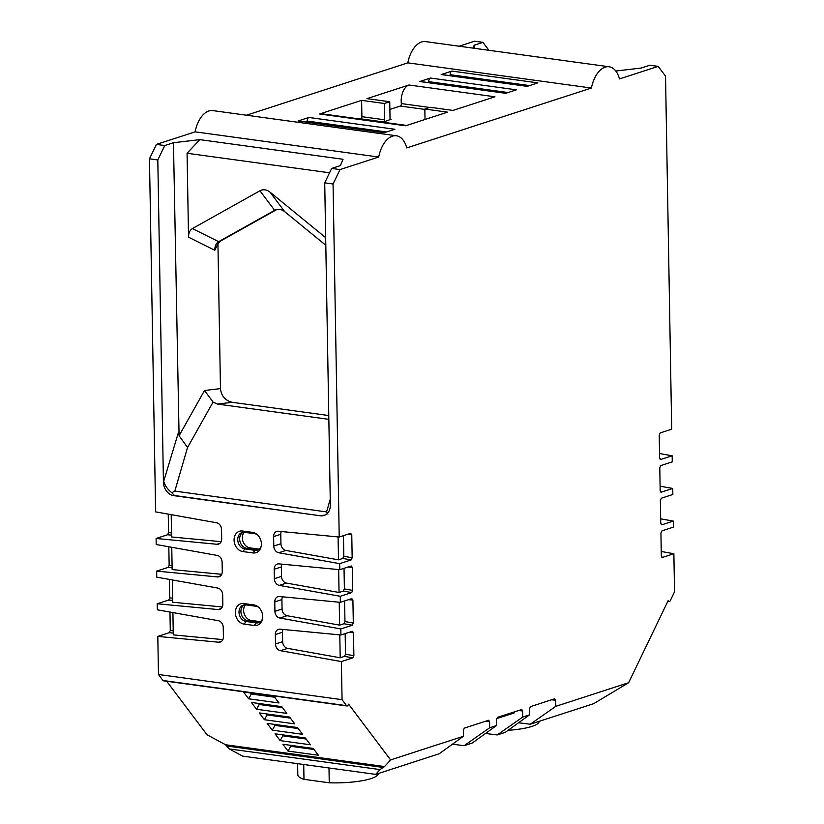 <?xml version="1.0" encoding="UTF-8"?>
<svg xmlns="http://www.w3.org/2000/svg" width="824" height="824" viewBox="0 0 824 824"><rect width="100%" height="100%" fill="white"/><g stroke="black" fill="none" stroke-linecap="round" stroke-linejoin="round"><path stroke-width="1.24" d="M496.491 718.672L514.135 712.956L514.114 711.946M283.034 629.454A6.19 4.923 -108 0 0 282.488 632.224L282.653 641.659A6.19 4.923 -108 0 0 287.638 648.375L340.199 657.768L344.483 656.378L345.524 654.215L345.163 633.605M339.797 634.871L340.199 657.768M282.467 596.813A6.19 4.923 -108 0 0 281.911 599.584L282.076 609.018A6.19 4.923 -108 0 0 287.061 615.724L339.622 625.128L343.917 623.727L344.957 621.564L344.597 600.964M339.231 602.231L339.622 625.128M281.89 564.162A6.19 4.923 -108 0 0 281.344 566.933L281.509 576.367A6.19 4.923 -108 0 0 286.494 583.083L339.055 592.477L343.351 591.086L344.391 588.923L344.03 568.313M338.654 569.58L339.055 592.477M281.324 531.521A6.19 4.923 -108 0 0 280.778 534.292L280.943 543.727A6.19 4.923 -108 0 0 285.928 550.442L338.489 559.836L342.774 558.445L343.814 556.282L343.454 535.672M338.087 536.939L338.489 559.836M259.21 549.144L249.981 547.878A9.136 7.261 72 0 1 243.08 541.687A9.136 7.261 72 0 1 244.141 532.273M276.977 209.481A12.391 9.847 -108 0 0 276.431 209.749L274.649 210.336A12.391 9.847 72 0 1 276.061 209.718A12.391 9.847 72 0 1 284.764 211.717L325.81 245.264M214.796 250.269C214.796 246.098 216.084 243.224 218.669 241.669L274.649 210.336L259.921 190.787L192.414 228.578C189.829 230.143 188.531 233.007 188.531 237.188L214.796 250.269L217.938 243.636L220.461 241.082L276.431 209.749M217.938 243.636L220.472 388.629L204.517 390.494L179.086 435.721L173.462 142.727L164.748 145.549L156.405 144.406L195.113 131.85L378.71 157.034A26.018 14.739 -82.2 0 1 396.426 135.775A26.018 14.739 -82.2 0 1 406.757 147.929L591.416 88.034A26.018 14.739 -82.2 0 1 609.132 66.775A26.018 14.739 -82.2 0 1 619.463 78.929L658.17 66.373L649.827 65.23L641.113 68.062L615.806 71.019M328.776 415.543L232.358 402.318C225.261 400.618 221.306 396.056 220.472 388.629M463.428 736.296L439.141 753.785L375.672 774.375L380.029 769.585L384.561 766.557L390.597 759.913L463.428 736.296L463.325 730.249L464.365 728.086L488.735 720.238L489.559 721.731L489.662 727.777L496.501 725.563L496.398 719.517L497.438 717.354L521.798 709.516L522.632 711.009L522.735 717.055L529.574 714.841L529.461 708.794L530.501 706.631L554.593 698.814L555.695 700.287L555.798 706.333L628.64 682.705L668.233 600.48L668.748 601.17A1.854 1.051 97.8 0 0 669.232 601.479A1.854 1.051 97.8 0 0 670.273 600.675L674.537 591.817L673.867 553.728L662.434 557.446L661.322 555.973L660.92 533.004L661.971 530.841L673.404 527.133L673.301 521.087L661.857 524.795L660.755 523.333L660.354 500.364L661.394 498.201L672.837 494.493L672.734 488.447L661.291 492.155L660.189 490.682L659.787 467.713L660.827 465.55L672.271 461.842L672.157 455.796L660.724 459.504L659.612 458.041L659.221 435.072L660.261 432.909L671.694 429.201L665.534 76.148L658.17 66.373M628.64 682.705L593.744 703.634L530.265 724.224L518.584 722.751M248.642 698.804L243.513 692.006L273.856 696.167L278.986 702.965L248.642 698.804L251.341 694.014L250.548 692.963M256.511 709.258L251.392 702.46L281.736 706.621L286.855 713.419L256.511 709.258L259.21 704.479L258.417 703.418M264.391 719.712L259.261 712.914L289.605 717.076L294.734 723.874L264.391 719.712L267.089 714.923L266.296 713.872M272.26 730.167L267.141 723.369L297.485 727.53L302.604 734.328L272.26 730.167L274.959 725.388L274.176 724.327M288.009 751.076L318.352 755.237L313.233 748.429L282.889 744.268L288.009 751.076L290.718 746.286L289.924 745.236M166.706 681.252L206.999 734.74L225.591 744.762L384.561 766.557M169.96 612.057L170.28 630.535L169.239 632.698L157.806 636.406L158.465 674.485L342.063 699.669L346.585 705.674A1.854 1.051 97.8 0 0 347.069 705.983A1.854 1.051 97.8 0 0 348.109 705.179L348.593 704.159L390.597 759.913M280.139 740.621L275.02 733.813L305.364 737.974L310.483 744.783L280.139 740.621L282.838 735.832L282.045 734.781M173.462 142.727L199.851 139.637L343.031 159.279L340.374 165.614L331.66 168.436L340.003 169.59L378.71 157.034M340.003 169.59L333.061 183.999L324.718 182.846L331.66 168.436M343.814 556.282L352.167 557.776L351.766 534.797L350.663 533.334L339.22 537.042L333.061 183.999M352.167 557.776L351.127 559.939L339.684 563.647L278.78 552.76A6.19 4.923 72 0 1 273.784 546.044L280.943 543.727M344.391 588.923L352.744 590.417L352.342 567.448L351.23 565.975L339.797 569.693L339.684 563.647M352.744 590.417L351.693 592.58L340.261 596.288L279.346 585.401A6.19 4.923 72 0 1 274.361 578.695L281.509 576.367M344.957 621.564L353.311 623.057L352.909 600.088L351.807 598.626L340.363 602.334L340.261 596.288M353.311 623.057L352.27 625.22L340.827 628.939L279.913 618.051A6.19 4.923 72 0 1 274.928 611.336L282.076 609.018M345.524 654.215L353.877 655.708L353.475 632.739L352.373 631.266L340.93 634.985L340.827 628.939M353.877 655.708L352.837 657.871L341.394 661.579L280.479 650.692A6.19 4.923 72 0 1 275.494 643.977L282.653 641.659M342.063 699.669L341.394 661.579M282.488 632.224L275.329 634.542L275.494 643.977M275.329 634.542A6.19 4.923 72 0 1 278.481 629.351A6.19 4.923 72 0 1 280.108 629.176L340.93 634.985M281.911 599.584L274.763 601.901L274.928 611.336M274.763 601.901A6.19 4.923 72 0 1 277.915 596.7A6.19 4.923 72 0 1 279.542 596.524L340.363 602.334M281.344 566.933L274.196 569.26L274.361 578.695M274.196 569.26A6.19 4.923 72 0 1 277.338 564.059A6.19 4.923 72 0 1 278.965 563.884L339.797 569.693M280.778 534.292L273.619 536.609L273.784 546.044M273.619 536.609A6.19 4.923 72 0 1 276.771 531.408A6.19 4.923 72 0 1 278.399 531.243L339.22 537.042M178.52 432.178L163.43 482.184A12.391 9.847 -108 0 0 173.761 495.657L320.433 515.773A12.391 9.847 72 0 0 324.048 515.463A12.391 9.847 72 0 0 330.342 505.071L324.718 182.846M163.43 482.184L157.806 159.959L164.748 145.549M157.806 636.406L218.628 642.215A6.19 4.923 -108 0 0 220.255 642.04A6.19 4.923 -108 0 0 223.407 636.839L223.242 627.404A6.19 4.923 -108 0 0 218.247 620.688L157.333 609.801L157.23 603.755L218.061 609.564A6.19 4.923 -108 0 0 219.689 609.389A6.19 4.923 -108 0 0 222.83 604.198L222.665 594.763A6.19 4.923 -108 0 0 217.68 588.048L156.766 577.161L156.663 571.114L217.485 576.924A6.19 4.923 -108 0 0 219.112 576.749A6.19 4.923 -108 0 0 222.264 571.547L222.099 562.112A6.19 4.923 -108 0 0 217.114 555.407L156.2 544.51L156.097 538.474L216.918 544.273A6.19 4.923 -108 0 0 218.545 544.097A6.19 4.923 -108 0 0 221.697 538.906L221.532 529.471A6.19 4.923 -108 0 0 216.537 522.756L155.623 511.869L149.463 158.816L157.806 159.959M243.76 603.549A10.527 8.374 -108 0 0 235.345 612.654A10.527 8.374 -108 0 0 244.12 624.108L246.098 621.492A8.518 6.767 72 0 1 239.145 613.756A8.518 6.767 72 0 1 243.327 605.074A8.518 6.767 72 0 1 245.81 604.868L243.76 603.549L253.874 604.94A10.527 8.374 72 0 1 257.953 606.711A10.527 8.374 72 0 1 262.207 619.813A10.527 8.374 72 0 1 254.235 625.488L244.12 624.108M257.335 534.714A8.518 6.767 -108 0 0 254.657 533.705L252.608 532.397A10.527 8.374 72 0 1 256.686 534.168A10.527 8.374 72 0 1 260.94 547.27A10.527 8.374 72 0 1 252.968 552.945L242.853 551.565L244.831 548.949A8.518 6.767 72 0 1 237.879 541.214A8.518 6.767 72 0 1 242.06 532.531A8.518 6.767 72 0 1 244.543 532.314L242.493 531.006A10.527 8.374 -108 0 0 234.078 540.101A10.527 8.374 -108 0 0 242.853 551.565M252.608 532.397L242.493 531.006M672.157 455.796L659.54 453.54M672.734 488.447L660.106 486.191M673.301 521.087L660.673 518.832M673.867 553.728L661.25 551.472M529.574 714.841L505.277 732.33L497.202 734.946L522.735 717.055M496.501 725.563L472.214 743.052L464.128 745.679L489.662 727.777M424.844 109.407L400.33 106.049A1.854 1.051 -82.2 0 0 401.35 103.577A13.936 7.89 -82.2 0 1 408.982 85.006L366.979 98.623L389.742 101.743L384.375 103.484L361.612 100.363L319.609 113.99L405.593 125.784L447.597 112.157L424.834 109.036L425.019 119.48M527.381 86.273L441.633 74.52A3.1 1.751 97.8 0 0 441.159 74.562L527.144 86.355L537.866 82.874L451.882 71.091A3.1 1.751 97.8 0 0 450.151 74.685L450.172 75.684M384.386 132.664L298.638 120.901A3.1 1.751 97.8 0 0 298.164 120.953L384.139 132.736L394.871 129.265L308.887 117.472A3.1 1.751 97.8 0 0 307.146 121.076L307.167 122.076M158.465 674.485L162.987 680.5A1.854 1.051 97.8 0 0 163.471 680.809L347.069 705.983M246.438 115.206L407.818 62.851L591.416 88.034M298.164 120.953L308.887 117.472M424.834 109.036L430.2 107.295L452.963 110.416L494.966 96.789L408.982 85.006M505.936 93.236L420.178 81.473A3.1 1.751 97.8 0 0 419.704 81.525L430.437 78.043A3.1 1.751 97.8 0 0 428.696 81.648L428.717 82.647M419.704 81.525L505.689 93.318L516.411 89.837L430.437 78.043M441.159 74.562L451.882 71.091M472.976 48.101L474.202 45.176L482.926 42.343L488.9 50.285M459.143 46.206L474.572 41.2L482.926 42.343M497.202 734.946L485.511 733.473M464.128 745.679L452.448 744.206M375.672 774.375L242.637 756.133L229.227 748.903L225.591 744.762M407.818 62.851A26.018 14.739 -82.2 0 1 425.534 41.602L609.132 66.775M195.113 131.85A26.018 14.739 -82.2 0 1 212.829 110.601L396.426 135.775M530.265 724.224L555.798 706.333M328.848 419.344L217.412 404.069L232.358 402.318M320.433 515.773L174.307 495.482L171.866 492.711L174.822 491.104L187.542 447.514L213.076 402.091L217.412 404.069M259.921 190.787A12.391 9.847 72 0 1 270.045 192.177L325.676 237.652M270.045 192.177L284.764 211.717M329.559 172.793L187.069 153.254L188.531 237.188M199.851 139.637L187.069 153.254M260.477 621.687L251.248 620.431A9.136 7.261 72 0 1 244.347 614.23A9.136 7.261 72 0 1 245.408 604.826M327.942 514.114L326.562 511.91L330.239 499.293M320.989 515.597L324.965 515.103M400.33 106.049L389.876 109.438M361.612 100.363L361.901 116.689A1.854 1.051 -82.2 0 1 360.861 118.852L383.623 121.973L390.576 119.459M360.861 118.852L360.212 119.058M319.609 113.99A13.936 7.89 -82.2 0 1 321.741 113.784L406.675 125.433M258.365 549.721A8.518 6.767 72 0 1 256.872 549.711L246.747 548.321L244.831 548.949L254.946 550.329A8.518 6.767 -108 0 0 257.428 550.123A8.518 6.767 -108 0 0 261.146 546.446M254.657 533.705L244.543 532.314M259.632 622.264A8.518 6.767 72 0 1 258.139 622.254L248.014 620.863L246.098 621.492L256.213 622.872A8.518 6.767 -108 0 0 258.695 622.666A8.518 6.767 -108 0 0 262.413 618.989M258.602 607.257A8.518 6.767 -108 0 0 255.924 606.248L245.81 604.868M274.66 697.217L251.33 694.024L251.763 693.128M282.529 707.672L259.21 704.479L259.642 703.583M290.409 718.126L267.079 714.933L267.512 714.037M298.278 728.581L274.959 725.388L275.391 724.492M306.157 739.035L282.828 735.842L283.26 734.946M314.037 749.49L290.707 746.297L291.14 745.401M508.099 730.301A40.263 8.755 -1 0 0 539.205 721.319M297.618 763.673L297.814 774.807A40.263 8.755 -1 0 0 303.984 779.339L329.25 782.8L328.992 767.968M329.25 782.8A40.263 8.755 -1 0 0 378.329 773.509M303.984 779.339L303.726 764.507M222.851 639.609L173.287 634.882L172.906 612.582M222.284 606.969L172.721 602.241L172.329 579.942M221.718 574.318L172.154 569.59L171.763 547.301M221.141 541.677L171.577 536.949L171.196 514.65M169.394 579.416L169.713 597.884L168.673 600.047L157.23 603.755M168.817 546.776L169.147 565.243L168.106 567.406L156.663 571.114M168.25 514.125L168.57 532.592L167.53 534.755L156.097 538.474M156.405 144.406L149.463 158.816M213.076 402.091L204.517 390.494M187.542 447.514L179.086 435.721M384.375 103.484L384.664 119.81L361.901 116.689M391.132 119.542A1.854 1.051 97.8 0 1 390.844 119.562A1.854 1.051 97.8 0 1 390.02 118.069L389.742 101.743M383.623 121.973A1.854 1.051 97.8 0 0 384.664 119.81M474.202 45.176L474.264 48.276M243.049 532.304A8.518 6.767 -108 0 0 239.918 541.203A8.518 6.767 -108 0 0 246.747 548.321M244.316 604.857A8.518 6.767 -108 0 0 241.185 613.756A8.518 6.767 -108 0 0 248.014 620.863M163.986 482.009C165.346 486.212 167.972 489.786 171.866 492.711M162.987 680.5L346.585 705.674M380.029 769.585L229.227 748.903M226.116 745.916L383.047 767.432M667.955 601.056L668.748 601.17M555.695 700.287L551.647 699.772M174.822 491.104L326.562 511.91M173.761 495.657L174.307 495.482M386.549 131.964L307.146 121.076M508.099 92.535L428.696 81.648M529.544 85.572L450.151 74.685M401.35 103.577L429.695 107.46M489.559 721.731L485.511 721.227M522.632 711.009L518.584 710.494M352.837 657.871L344.483 656.378M287.638 648.375L280.479 650.692M353.475 632.739L349.129 632.317M352.27 625.22L343.917 623.727M287.061 615.724L279.913 618.051M352.909 600.088L348.562 599.676M351.693 592.58L343.351 591.086M286.494 583.083L279.346 585.401M352.342 567.448L347.996 567.036M351.127 559.939L342.774 558.445M285.928 550.442L278.78 552.76M351.766 534.797L347.419 534.385M661.837 557.333L662.434 557.446M661.27 524.692L661.857 524.795M660.694 492.052L661.291 492.155M660.127 459.401L660.724 459.504M249.981 547.878L248.065 548.506M256.872 549.711L254.946 550.329L252.968 552.945M251.248 620.431L249.332 621.049M258.139 622.254L256.213 622.872L254.235 625.488M255.924 606.248L253.874 604.94M220.461 241.082L218.669 241.669L192.414 228.578M221.677 641.216L218.628 642.215M169.239 632.698L173.256 633.079M173.215 630.813L170.28 630.535M221.11 608.576L218.061 609.564M168.673 600.047L172.69 600.428M172.649 598.162L169.713 597.884M220.533 575.935L217.485 576.924M168.106 567.406L172.123 567.788M172.082 565.521L169.147 565.243M219.967 543.284L216.918 544.273M167.53 534.755L171.547 535.147M171.505 532.881L168.57 532.592M669.232 601.479L667.842 601.293"/></g></svg>
